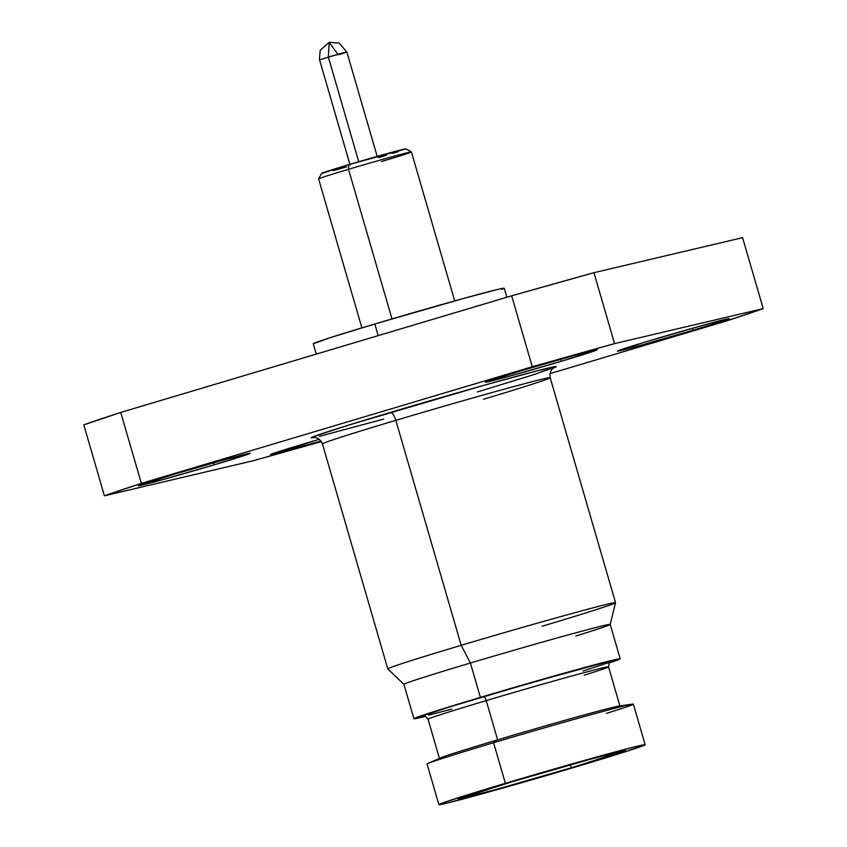 <?xml version="1.0" encoding="UTF-8"?>
<svg xmlns="http://www.w3.org/2000/svg" width="847" height="847" viewBox="0 0 847 847"><rect width="100%" height="100%" fill="white"/><g stroke="black" fill="none" stroke-linecap="round" stroke-linejoin="round"><path stroke-width="1.27" d="M174.429 474.204A58.178 1.112 -16.2 0 1 250.151 453.293A58.178 1.112 -16.2 0 1 214.143 464.855L213.56 462.843L214.143 464.855L161.904 479.878L138.442 485.712L174.429 474.204L226.678 459.18L246.509 453.95L250.13 453.346L248.743 453.981L214.143 464.855A58.178 1.112 -16.2 0 1 138.421 485.755A58.178 1.112 -16.2 0 1 174.429 474.204M521.487 370.668A58.178 1.112 -16.2 0 1 597.22 349.758A58.178 1.112 -16.2 0 1 561.201 361.309L560.619 359.308L561.201 361.309L508.962 376.343L485.5 382.177L521.487 370.668L573.737 355.634L597.188 349.811L561.201 361.309A58.178 1.112 -16.2 0 1 485.479 382.219A58.178 1.112 -16.2 0 1 521.487 370.668M653.461 339.573A58.178 1.112 -16.2 0 1 729.182 318.663A58.178 1.112 -16.2 0 1 693.174 330.214L692.592 328.202L693.174 330.214L640.935 345.248L617.474 351.071L643.656 342.516L705.71 324.539L725.54 319.308L729.161 318.705L727.774 319.34L693.174 330.214A58.178 1.112 -16.2 0 1 617.452 351.124A58.178 1.112 -16.2 0 1 653.461 339.573M306.402 443.108A58.178 1.112 -16.2 0 1 319.277 439.307L270.415 454.617L321.045 441.096A58.178 1.112 -16.2 0 1 270.394 454.659A58.178 1.112 -16.2 0 1 306.402 443.108M483.468 399.265A118.591 2.276 163.8 0 0 549.83 377.646A118.591 2.276 163.8 0 0 395.824 420.345A8.946 3.134 73.4 0 0 390.276 412.468A127.537 2.446 -16.2 0 1 513.144 377.222A127.537 2.446 -16.2 0 1 553.79 367.873M322.421 443.892L387.778 668.865L403.945 684.365A107.4 2.065 -16.2 0 1 470.413 663.021L461.181 645.319A118.591 2.276 163.8 0 0 387.788 668.886A118.591 2.276 -16.2 0 1 461.181 645.319L395.824 420.345A118.591 2.276 163.8 0 0 322.421 443.892C319.615 437.296 314.11 437.338 314.904 437.55L313.655 437.528M620.195 658.786L610.2 624.419A107.4 2.065 163.8 0 0 470.413 663.021L480.397 697.388A107.4 2.065 -16.2 0 1 620.195 658.786A107.4 2.065 -16.2 0 1 609.258 662.936L617.579 660.035L620.152 658.871L618.755 658.86L592.095 665.488L480.397 697.388L470.413 663.021A107.4 2.065 163.8 0 0 403.924 684.344L413.918 718.722A107.4 2.065 -16.2 0 1 480.397 697.388L422.96 715.196L413.961 718.627L425.374 716.361A107.4 2.065 -16.2 0 1 413.918 718.722M584.186 675.197A93.975 1.8 163.8 0 0 608.262 666.769A93.975 1.8 163.8 0 0 486.22 700.607A4.479 1.567 73.4 0 0 483.446 696.668A98.453 1.895 -16.2 0 1 577.273 669.744A98.453 1.895 -16.2 0 1 610.179 662.047M428.053 719.272L439.455 758.489A93.975 1.8 -16.2 0 1 497.623 739.833L486.22 700.607A93.975 1.8 163.8 0 0 428.053 719.272C425.501 716.234 424.103 715.186 423.86 716.107M645.16 744.725A107.4 2.065 -16.2 0 1 578.681 766.048L499.772 788.917L445.617 803.443L438.926 804.565L447.925 801.135L505.363 783.327A107.4 2.065 -16.2 0 1 645.16 744.725L633.365 704.122A107.4 2.065 163.8 0 0 493.568 742.724L497.623 739.833A93.975 1.8 163.8 0 0 440.228 758.012L427.968 763.496A107.4 2.065 -16.2 0 1 493.568 742.724A107.4 2.065 163.8 0 0 427.089 764.047L438.884 804.65A107.4 2.065 -16.2 0 1 505.363 783.327L493.568 742.724L505.363 783.327L601.815 755.577L638.426 745.921L645.118 744.809L626.06 751.522L578.681 766.048A107.4 2.065 -16.2 0 1 438.884 804.65M571.725 767.689L569.819 764.968L571.725 767.689A87.04 1.673 -16.2 0 1 458.439 798.933A87.04 1.673 -16.2 0 1 512.308 781.686A87.04 1.673 -16.2 0 1 625.584 750.378A87.04 1.673 -16.2 0 1 571.725 767.689L625.573 750.474L590.475 759.198L512.308 781.686L458.471 798.901L493.557 790.177L571.725 767.689M405.861 148.924L348.795 164.657L348.519 169.305L348.795 164.657A43.853 0.847 163.8 0 0 321.648 173.339L318.599 178.886A48.332 0.932 -16.2 0 1 348.519 169.305L391.981 318.906L348.519 169.305A48.332 0.932 163.8 0 0 318.599 178.908L361.881 327.874M337.911 54.335L329.144 42.35L328.361 57.109L358.747 161.713L328.361 57.109L319.563 59.925L328.361 57.109C344.517 52.27 354.819 49.846 338.059 54.822M378.196 335.634L374.808 323.999A99.459 1.906 163.8 0 0 313.242 343.744L330.933 337.445L374.808 323.999L378.196 335.634M506.877 297.244L504.272 288.245A99.459 1.906 163.8 0 0 374.808 323.999L464.124 298.292L498.036 289.356L502.938 288.308L504.23 288.329L501.848 289.409M328.361 57.109L329.144 42.35L339.118 43.049L346.857 51.995L328.361 57.109M454.701 300.907L411.42 151.941A48.332 0.932 163.8 0 0 348.519 169.305A48.332 0.932 -16.2 0 1 411.409 151.92L405.861 148.881A43.853 0.847 163.8 0 0 348.795 164.657L322.231 173.328M333.125 170.628L346.508 166.933M378.736 157.595L386.126 155.372M392.659 153.371L398.079 151.666M411.409 151.92A48.332 0.932 -16.2 0 1 381.51 161.533M120.74 412.436L83.8 424.887L104.403 495.823L253.052 460.789L321.394 441.615A358.006 6.871 -16.2 0 1 253.052 460.789L104.403 495.823A358.006 6.871 -16.2 0 1 141.354 483.383L104.403 495.823L83.8 424.887A358.006 6.871 163.8 0 1 120.74 412.436L141.354 483.383L120.74 412.436L511.662 295.815L532.276 366.762L141.354 483.383L532.276 366.762A358.006 6.871 -16.2 0 1 614.551 343.628L532.276 366.762L511.662 295.815L120.74 412.436M742.597 237.658L593.948 272.692L511.662 295.815A358.006 6.871 163.8 0 1 593.948 272.692L614.551 343.628L763.2 308.604L614.551 343.628L593.948 272.692L742.597 237.658L763.2 308.604A358.006 6.871 -16.2 0 1 726.26 321.045L763.2 308.604L742.597 237.658M632.317 704.132L619.03 706.059A93.975 1.8 163.8 0 0 497.623 739.833L493.568 742.724A107.4 2.065 -16.2 0 1 632.317 704.132A107.4 2.065 -16.2 0 1 606.42 713.396M497.623 739.833A93.975 1.8 -16.2 0 1 619.94 706.049L608.548 666.833A93.975 1.8 163.8 0 0 486.22 700.607L497.623 739.833M582.969 671.025L609.205 662.428L611.555 661.369L610.285 661.348L605.425 662.386L538.205 680.692L452.192 706.154L424.908 715.069L422.547 716.139L424.114 716.107A98.453 1.895 -16.2 0 1 483.446 696.668A4.479 1.567 -106.6 0 1 486.22 700.607A93.975 1.8 163.8 0 0 428.338 719.325M451.896 709.098L428.677 715.112M554.182 367.651C555.145 367.312 548.972 368.879 550.179 377.72A118.591 2.276 163.8 0 0 395.824 420.345L461.181 645.319A118.591 2.276 -16.2 0 1 615.547 602.693A118.591 2.276 163.8 0 0 461.181 645.319L470.413 663.021A107.4 2.065 -16.2 0 1 610.2 624.44A107.4 2.065 -16.2 0 1 575.822 636.012M610.2 624.44L615.547 602.715A118.591 2.276 -16.2 0 1 542.144 626.24M481.032 390.848L533.599 374.702L556.235 366.73L537.591 370.711L483.976 385.311L349.779 424.76L314.428 436.311L311.378 437.687L314.099 437.518A127.537 2.446 -16.2 0 1 390.276 412.468A8.946 3.134 -106.6 0 1 395.824 420.345A118.591 2.276 163.8 0 0 322.771 443.955M549.978 373.633L726.26 321.045L549.978 373.633M480.662 390.954L477.337 391.949M383.638 419.106L319.319 436.364M610.401 661.909C609.755 661.242 609.131 662.883 608.548 666.833M350.118 165.091L319.414 59.354L320.187 50.301L329.144 42.35M316.259 354.11L313.242 343.744M377.413 157.161L346.857 52.006M615.547 602.693L550.179 377.72"/></g></svg>
